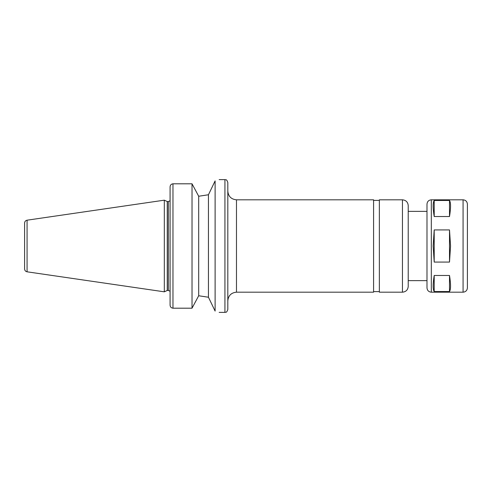 <?xml version="1.0" encoding="UTF-8"?>
<svg xmlns="http://www.w3.org/2000/svg" width="492" height="492" viewBox="0 0 492 492"><rect width="100%" height="100%" fill="white"/><g stroke="black" fill="none" stroke-linecap="round" stroke-linejoin="round"><path stroke-width="0.74" d="M449.503 200.465C450.893 202.507 450.893 207.87 449.503 216.535L449.503 200.465L434.202 200.465C432.812 202.507 432.812 207.87 434.202 216.535L434.202 200.465M434.202 275.465L449.503 275.465C450.893 284.13 450.893 289.493 449.503 291.535L434.202 291.535L434.202 275.465C432.812 284.13 432.812 289.493 434.202 291.535M449.503 291.535L449.503 275.465M449.503 216.535L434.202 216.535M450.555 246L449.503 262.07L434.202 262.07L433.157 246L434.202 229.93L449.503 229.93L450.555 246M434.202 262.07L434.202 229.93M449.503 262.07L449.503 229.93M198.688 196.246L208.448 194.764L215.115 180.915C220.49 179.199 220.49 179.199 215.115 180.915L215.115 311.085C220.49 312.801 220.49 312.801 215.115 311.085L208.448 297.236L198.688 295.753L208.448 297.236L208.448 194.764L198.688 196.246L195.921 191.074L198.688 196.246L198.688 295.753L195.921 300.926L198.688 295.753M192.021 308.195L192.021 183.805L195.921 191.074L192.021 183.805L172.969 183.805C171.173 184.039 170.214 185.066 170.084 186.898L170.084 305.101C170.214 306.934 171.173 307.961 172.969 308.195L192.021 308.195L195.921 300.926M408.225 246L408.225 286.412C407.88 289.917 405.962 291.842 402.45 292.187L402.45 199.813C405.962 200.158 407.88 202.083 408.225 205.588L408.225 246M431.318 292.187L431.318 199.813C428.686 200.072 427.247 201.517 426.988 204.143L426.988 287.857C427.247 290.483 428.686 291.928 431.318 292.187L463.07 292.187C465.703 291.928 467.142 290.483 467.4 287.857L467.4 204.143C467.142 201.517 465.703 200.072 463.07 199.813L463.07 292.187M467.4 221.462L467.4 246M24.6 225.65L24.6 266.35M27.072 220.188C25.541 220.533 24.717 221.486 24.6 223.048L24.6 268.952C24.717 270.514 25.541 271.467 27.072 271.812L164.31 291.824L164.31 200.176L27.072 220.188L27.072 271.812M164.31 200.176L167.249 201.548L167.249 290.452L164.31 291.824M227.814 246L227.814 309.505C226.388 313.515 225.791 311.805 224.93 312.389L224.93 179.611C225.791 180.195 226.388 178.485 227.814 182.495L227.814 300.846C228.331 295.587 231.215 292.697 236.474 292.187L373.588 292.187L373.588 199.813L236.474 199.813L236.474 292.187M402.45 199.813L379.357 199.813L379.357 292.187L402.45 292.187M172.969 183.805L172.969 308.195M167.249 201.548L168.35 201.548L168.35 290.452L170.084 291.233M431.318 199.813L463.07 199.813M219.155 312.389L224.93 312.389M219.155 179.611L224.93 179.611M408.225 280.637L426.988 280.637M408.225 211.363L426.988 211.363M167.249 290.452L168.35 290.452M168.35 201.548L170.084 200.767M236.474 199.813C231.215 199.303 228.331 196.413 227.814 191.154M373.588 291.608L379.357 291.608M373.588 200.392L379.357 200.392"/></g></svg>
